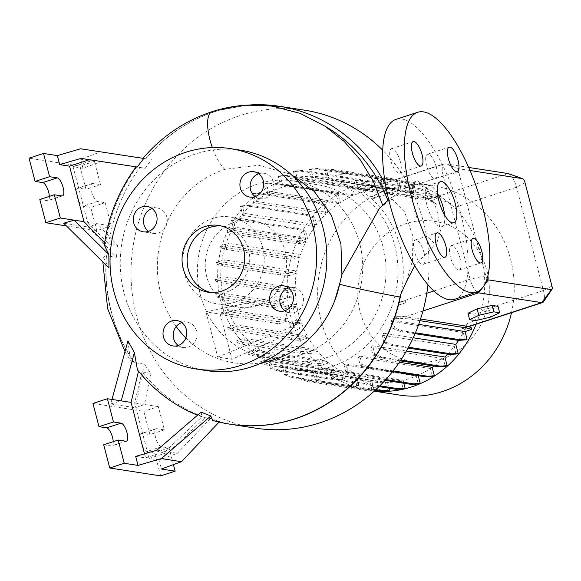 <?xml version="1.0" encoding="UTF-8"?>
<svg xmlns="http://www.w3.org/2000/svg" width="581" height="581" viewBox="0 0 581 581"><rect width="100%" height="100%" fill="white"/><g stroke="black" fill="none" stroke-linecap="round" stroke-linejoin="round"><path stroke-width="0.44" stroke-dasharray="2.9 2.18" d="M434.16 243.047L424.043 233.7L415.059 213.517L411.588 192.58L415.451 181.279L417.964 180.887L427.943 189.9L436.868 209.726L440.456 230.519L437.021 242.415L434.16 243.047M379.357 208.506L388.246 201.346L390.766 199.675L392.291 199.385L404.652 211.971L412.888 236.031L412.51 260.39L406.417 281.763M437.522 193.364A21.628 7.466 71.9 0 0 428.313 185.6A21.628 7.466 71.9 0 0 426.875 204.897A21.628 7.466 71.9 0 0 441.72 226.728A21.628 7.466 71.9 0 0 444.581 215.028M178.222 345.47A12.84 11.874 -81.2 0 0 183.117 347.518A12.84 11.874 -81.2 0 0 188.28 347.089A12.84 11.874 -81.2 0 0 196.966 333.843A12.84 11.874 -81.2 0 0 187.053 322.135A12.84 11.874 -81.2 0 0 181.897 322.564A12.84 11.874 -81.2 0 0 181.773 322.6M148.504 231.369A12.84 11.874 -81.2 0 0 153.399 233.417A12.84 11.874 -81.2 0 0 158.562 232.988A12.84 11.874 -81.2 0 0 167.248 219.741A12.84 11.874 -81.2 0 0 157.335 208.034A12.84 11.874 -81.2 0 0 152.171 208.463A12.84 11.874 -81.2 0 0 152.048 208.506M255.124 196.618A12.84 11.874 -81.2 0 0 260.019 198.666A12.84 11.874 -81.2 0 0 265.183 198.237A12.84 11.874 -81.2 0 0 273.869 184.99A12.84 11.874 -81.2 0 0 263.956 173.283A12.84 11.874 -81.2 0 0 258.792 173.712A12.84 11.874 -81.2 0 0 258.668 173.748M284.843 310.719A12.84 11.874 -81.2 0 0 289.737 312.767A12.84 11.874 -81.2 0 0 294.901 312.338A12.84 11.874 -81.2 0 0 303.587 299.092A12.84 11.874 -81.2 0 0 293.674 287.384A12.84 11.874 -81.2 0 0 288.51 287.813A12.84 11.874 -81.2 0 0 288.394 287.849M436.309 167.212A12.84 4.43 71.9 0 0 427.5 154.248A12.84 4.43 71.9 0 0 426.643 165.708A12.84 4.43 71.9 0 0 435.459 178.672A12.84 4.43 71.9 0 0 436.309 167.212M400.316 161.627A12.84 4.43 71.9 0 0 391.507 148.663A12.84 4.43 71.9 0 0 390.65 160.124A12.84 4.43 71.9 0 0 399.459 173.087A12.84 4.43 71.9 0 0 400.316 161.627M424.094 252.909A12.84 4.43 71.9 0 0 415.277 239.946A12.84 4.43 71.9 0 0 414.427 251.406A12.84 4.43 71.9 0 0 423.237 264.37A12.84 4.43 71.9 0 0 424.094 252.909M460.087 258.487A12.84 4.43 71.9 0 0 451.277 245.531A12.84 4.43 71.9 0 0 450.42 256.991A12.84 4.43 71.9 0 0 459.23 269.947A12.84 4.43 71.9 0 0 460.087 258.487M250.142 425.771A160.814 148.678 98.8 0 1 213.859 420.615L212.631 420.441M127.943 340.894L130.456 360.322L134.32 362.58L144.313 364.127L150.82 373.285L142.011 371.92A160.857 148.721 -81.2 0 0 205.151 417.674L210.445 418.494L219.611 421.552L214.048 420.695A160.857 148.721 -81.2 0 0 229.88 424.166M427.957 284.828A160.857 148.721 -81.2 0 0 382.756 150.225M304.698 110.208A160.857 148.721 -81.2 0 0 240.026 115.546A160.857 148.721 -81.2 0 0 131.226 281.451A160.857 148.721 -81.2 0 0 255.386 428.124M269.33 105.836L244.136 105.553L219.11 110.325L214.738 111.668A160.814 148.678 98.8 0 0 145.642 158.751L100.724 151.888L80.628 159.216L82.981 168.25L101.341 161.554L145.265 168.279L151.387 159.644M325.621 357.99A89.213 82.487 -81.2 0 0 385.966 265.975A89.213 82.487 -81.2 0 0 317.11 184.635A89.213 82.487 -81.2 0 0 281.24 187.59A89.213 82.487 -81.2 0 0 220.896 279.606A89.213 82.487 -81.2 0 0 289.759 360.954A89.213 82.487 -81.2 0 0 325.621 357.99M302.229 354.366A89.213 82.487 -81.2 0 0 362.573 262.351A89.213 82.487 -81.2 0 0 293.717 181.003A89.213 82.487 -81.2 0 0 257.848 183.966A89.213 82.487 -81.2 0 0 197.504 275.982A89.213 82.487 -81.2 0 0 266.367 357.33A89.213 82.487 -81.2 0 0 302.229 354.366M332.012 366.422A97.332 89.99 -81.2 0 0 397.84 266.033A97.332 89.99 -81.2 0 0 322.716 177.285A97.332 89.99 -81.2 0 0 283.586 180.517A97.332 89.99 -81.2 0 0 217.752 280.906A97.332 89.99 -81.2 0 0 292.875 369.654A97.332 89.99 -81.2 0 0 332.012 366.422M441.248 359.225A70.991 65.638 -81.2 0 0 486.936 270.782A70.991 65.638 -81.2 0 0 405.923 223.634A70.991 65.638 -81.2 0 0 360.235 312.077A70.991 65.638 -81.2 0 0 441.248 359.225M511.498 312.687A106.112 98.109 -81.2 0 0 432.213 185.39A106.112 98.109 -81.2 0 0 389.553 188.912A106.112 98.109 -81.2 0 0 317.785 298.351A106.112 98.109 -81.2 0 0 399.684 395.102M476.021 324.256A106.112 98.109 -81.2 0 0 477.604 319.884L481.351 310.748A106.112 98.109 -81.2 0 0 454.451 207.475L446.673 201.12A106.112 98.109 -81.2 0 0 401.674 180.647A106.112 98.109 -81.2 0 0 359.014 184.17A106.112 98.109 -81.2 0 0 287.246 293.616A106.112 98.109 -81.2 0 0 369.146 390.367A106.112 98.109 -81.2 0 0 374.375 391.02M256.86 305.831A43.931 40.619 -81.2 0 0 286.578 260.52A43.931 40.619 -81.2 0 0 252.67 220.46A43.931 40.619 -81.2 0 0 235.007 221.92A43.931 40.619 -81.2 0 0 205.296 267.231A43.931 40.619 -81.2 0 0 239.198 307.291A43.931 40.619 -81.2 0 0 256.86 305.831M176.203 326.529A99.605 92.088 -81.2 0 1 224.854 169.325L258.538 165.236L290.979 174.358M234.463 302.352A43.931 40.619 -81.2 0 0 264.181 257.042A43.931 40.619 -81.2 0 0 230.272 216.989A43.931 40.619 -81.2 0 0 212.61 218.449A43.931 40.619 -81.2 0 0 182.899 263.759A43.931 40.619 -81.2 0 0 216.8 303.812A43.931 40.619 -81.2 0 0 234.463 302.352M240.628 150.196A111.523 103.106 -81.2 0 0 195.797 153.9A111.523 103.106 -81.2 0 0 120.369 268.923A111.523 103.106 -81.2 0 0 206.444 370.605M210.743 292.497A33.792 31.243 -81.2 0 0 213.271 293.006A33.792 31.243 -81.2 0 0 226.851 291.887A33.792 31.243 -81.2 0 0 249.707 257.027A33.792 31.243 -81.2 0 0 223.627 226.22A33.792 31.243 -81.2 0 0 221.063 225.936M49.341 196.378A9.463 3.268 -108.1 0 1 48.027 200.634A9.463 3.268 -108.1 0 1 47.446 200.67L39.813 199.486M113.23 441.654A9.463 3.268 -108.1 0 1 111.915 445.903A9.463 3.268 -108.1 0 1 111.334 445.947L103.701 444.763M454.691 299.273A94.623 32.652 71.9 0 0 461.002 214.832A94.623 32.652 71.9 0 0 396.046 119.345M367.758 190.699L365.703 182.783L358.063 180.066L300.217 171.09L293.42 171.569L295.482 179.485L367.758 190.699A97.332 89.99 -81.2 0 0 361.193 192.558A97.332 89.99 -81.2 0 0 354.57 195.02L352.493 187.038L350.597 187.656L342.964 184.94L285.118 175.963L278.321 176.45L280.441 184.598A97.332 89.99 98.8 0 1 282.286 183.807L354.57 195.02M379.821 385.842L340.466 379.742L332.833 377.018L330.771 369.102L403.054 380.315A97.332 89.99 -81.2 0 0 409.62 378.456A97.332 89.99 -81.2 0 0 416.243 376.001L418.32 383.976M385.799 379.553L355.565 374.868L347.932 372.145L345.811 363.989A97.332 89.99 98.8 0 1 343.959 364.788L416.243 376.001M345.811 363.989L418.095 375.203A97.332 89.99 -81.2 0 0 430.427 368.521L432.475 376.379M393.068 370.889L369.719 367.272L362.086 364.548L359.893 356.146A97.332 89.99 98.8 0 1 358.143 357.308L430.427 368.521M359.893 356.146L399.365 362.268M434.014 366.081A97.332 89.99 -81.2 0 0 443.238 358.557L445.249 366.291M400.868 360.031L382.494 357.177L374.861 354.461L372.603 345.782A97.332 89.99 98.8 0 1 370.954 347.351L443.238 358.557M372.603 345.782L406.395 351.026M447.639 354.207A97.332 89.99 -81.2 0 0 454.291 346.429L456.259 354.011M408.508 347.227L393.504 344.903L385.871 342.18L383.533 333.182A97.332 89.99 98.8 0 1 382.007 335.215L454.291 346.429M383.533 333.182L413.214 337.786M458.591 340.379A97.332 89.99 -81.2 0 0 463.26 332.521L465.185 339.907M392.56 318.221L396.779 318.882L403.904 316.558L398.806 316.187L392.56 318.221A97.332 89.99 98.8 0 1 390.977 321.315L463.26 332.521M369.458 197.003L378.006 194.272L369.458 197.003A97.332 89.99 98.8 0 1 371.317 198.6L371.898 199.123A97.332 89.99 98.8 0 1 398.798 302.396L398.668 302.817A97.332 89.99 98.8 0 1 397.883 305.272L397.97 305.286C396.01 311.801 395.61 316.333 396.779 318.882M446.673 201.12L436.759 204.345C432.511 201.89 429.265 200.43 427.028 199.958L363.248 190.169L444.124 163.813A13.516 4.663 -108.1 0 1 444.952 163.755L468.722 167.444M470.058 170.516L459.368 168.86L444.952 163.755L363.902 190.169C362.341 190.285 364.229 192.572 369.574 197.024M436.759 204.345A97.332 89.99 -81.2 0 0 430.899 200.474L437.805 198.223L437.275 196.196L431.552 194.591L373.706 185.615L364.991 184.983L357.773 187.336L430.056 198.549L428.226 191.534L426.331 192.151L418.698 189.435L360.852 180.459L354.047 180.938L355.79 187.627A97.332 89.99 98.8 0 1 358.622 189.261L430.899 200.474M355.79 187.627L428.074 198.84A97.332 89.99 -81.2 0 0 416.178 193.415L413.97 184.918L412.074 185.535L404.441 182.819L346.588 173.842L339.791 174.322L341.635 181.41A97.332 89.99 98.8 0 1 343.894 182.202L416.178 193.415M341.635 181.41L413.919 192.623A97.332 89.99 -81.2 0 0 400.97 189.428L398.798 181.09L396.903 181.708L389.27 178.984L331.424 170.015L324.626 170.494L326.551 177.895A97.332 89.99 98.8 0 1 328.047 178.113A97.332 89.99 98.8 0 1 328.693 178.214L400.97 189.428M326.551 177.895L398.835 189.108A97.332 89.99 -81.2 0 0 385.326 188.375L383.184 180.161L381.289 180.778L373.656 178.062L315.81 169.086L309.012 169.572L311.009 177.241A97.332 89.99 98.8 0 1 313.043 177.161L385.326 188.375M311.009 177.241L383.293 188.447A97.332 89.99 -81.2 0 0 369.698 190.256L367.591 182.165L365.703 182.783M295.482 179.485A97.332 89.99 98.8 0 1 297.421 179.042L369.698 190.256M420.55 319.027L403.904 316.558M467.974 313.253L473.849 314.161L488.853 310.69L497.975 306.296M280.441 184.598L352.725 195.812A97.332 89.99 -81.2 0 0 340.393 202.493L338.345 194.635L336.45 195.252L328.817 192.536L270.964 183.56L264.166 184.046L266.359 192.442A97.332 89.99 98.8 0 1 268.11 191.287L340.393 202.493M266.359 192.442L338.636 203.655A97.332 89.99 -81.2 0 0 327.582 212.457L325.571 204.73L323.675 205.347L316.042 202.624L258.189 193.655L251.391 194.134L253.65 202.805A97.332 89.99 98.8 0 1 255.299 201.244L327.582 212.457M253.65 202.805L325.934 214.019A97.332 89.99 -81.2 0 0 316.529 224.586L314.553 217.011L312.658 217.628L305.025 214.905L247.179 205.935L240.381 206.415L242.72 215.413A97.332 89.99 98.8 0 1 244.245 213.372L316.529 224.586M242.72 215.413L315.004 226.626A97.332 89.99 -81.2 0 0 307.56 238.493L305.635 231.107L303.74 231.725L296.107 229.001L238.254 220.032L231.456 220.511L233.468 228.239L305.751 239.452L299.2 241.587L299.723 243.613L291.016 242.981L233.163 234.012L227.447 232.407L233.693 230.366A97.332 89.99 98.8 0 1 235.276 227.28L307.56 238.493M233.693 230.366L305.969 241.58A97.332 89.99 -81.2 0 0 300.653 254.529L292.715 257.122L293.245 259.148L284.53 258.516L226.684 249.54L220.962 247.934L227.585 245.778A97.332 89.99 98.8 0 1 228.369 243.323L300.653 254.529M227.585 245.778L299.869 256.984A97.332 89.99 -81.2 0 0 296.593 271.015L288.801 273.557L289.331 275.583L280.616 274.951L222.77 265.982L217.047 264.37L223.961 262.118A97.332 89.99 98.8 0 1 224.31 259.809L296.593 271.015M223.961 262.118L296.245 273.331A97.332 89.99 -81.2 0 0 295.242 287.907L287.573 290.413L288.096 292.439L279.388 291.807L221.535 282.831L215.812 281.226L222.981 278.887A97.332 89.99 98.8 0 1 222.959 276.701L295.242 287.907M222.981 278.887L295.264 290.101A97.332 89.99 -81.2 0 0 296.615 304.705L289.062 307.167L289.585 309.194L284.937 308.86L292.831 306.143L296.521 320.254L300.675 320.901L293.223 323.326L293.754 325.353L289.106 325.019L297.211 322.23L299.752 328.585L290.827 327.205L288.227 320.835L229.088 311.663A97.332 89.99 98.8 0 1 228.391 309.688L287.522 318.86L283.833 304.749L224.702 295.576A97.332 89.99 98.8 0 1 224.339 293.492L283.47 302.665L282.584 295.54L291.502 296.92L292.461 304.059L296.615 304.705M297.211 322.23L301.372 322.876A97.332 89.99 -81.2 0 0 307.284 336.007L299.941 338.403L300.464 340.43L291.756 339.798L233.903 330.821L228.188 329.216L236.039 326.66A97.332 89.99 98.8 0 1 235 324.801L307.284 336.007M236.039 326.66L308.315 337.873A97.332 89.99 -81.2 0 0 316.224 349.58L309.005 351.933L309.528 353.96L300.82 353.328L242.967 344.351L237.244 342.746L245.356 340.103A97.332 89.99 98.8 0 1 243.94 338.367L316.224 349.58M245.356 340.103L317.633 351.316A97.332 89.99 -81.2 0 0 327.219 361.208L320.138 363.51L320.668 365.536L311.953 364.912L254.108 355.935L248.385 354.33L256.795 351.585A97.332 89.99 98.8 0 1 254.936 349.994L327.219 361.208M256.795 351.585L329.071 362.798A97.332 89.99 -81.2 0 0 339.914 370.547L333.015 372.791L333.538 374.818L324.83 374.186L266.977 365.217L261.261 363.612L268.48 361.251L340.764 372.465L342.594 379.48L344.482 378.863L337.684 379.349L279.839 370.373L272.206 367.65L270.463 360.968A97.332 89.99 98.8 0 1 267.63 359.334L339.914 370.547M270.463 360.968L342.746 372.181A97.332 89.99 -81.2 0 0 354.635 377.606L356.85 386.096L358.746 385.479L351.948 385.966L294.095 376.989L286.462 374.266L284.617 367.185A97.332 89.99 98.8 0 1 282.359 366.393L354.635 377.606M284.617 367.185L356.901 378.398A97.332 89.99 -81.2 0 0 369.843 381.586L372.014 389.924L373.91 389.306L367.112 389.793L309.259 380.816L301.626 378.1L299.702 370.7A97.332 89.99 98.8 0 1 298.206 370.482A97.332 89.99 98.8 0 1 297.559 370.38L369.843 381.586M299.702 370.7L371.985 381.906A97.332 89.99 -81.2 0 0 385.493 382.647L387.629 390.853M375.863 389.655L324.873 381.746L317.241 379.023L315.243 371.353A97.332 89.99 98.8 0 1 313.21 371.433L385.493 382.647M315.243 371.353L387.527 382.567A97.332 89.99 -81.2 0 0 401.115 380.758L403.221 388.849M330.771 369.102A97.332 89.99 98.8 0 1 328.831 369.545L401.115 380.758M308.315 337.873L300.464 340.43M301.372 322.876L293.754 325.353M292.831 306.143L296.985 306.783A97.332 89.99 -81.2 0 0 300.675 320.901M296.985 306.783L289.585 309.194M295.264 290.101L288.096 292.439M296.245 273.331L289.331 275.583M299.869 256.984L293.245 259.148M305.969 241.58L299.723 243.613M305.751 239.452L303.74 231.725M315.004 226.626L312.658 217.628M325.934 214.019L323.675 205.347M338.636 203.655L336.45 195.252M352.725 195.812L350.597 187.656M383.293 188.447L381.289 180.778M398.835 189.108L396.903 181.708M413.919 192.623L412.074 185.535M428.074 198.84L426.331 192.151M430.056 198.549L437.275 196.196M467.698 323.109L461.641 328.94L468.555 326.689L461.641 328.94L464.844 329.434A97.332 89.99 -81.2 0 0 467.698 323.109L477.604 319.884M464.844 329.434L471.089 327.401M418.095 375.203L418.226 375.704M403.054 380.315L403.824 383.264M387.527 382.567L388.987 388.181M371.985 381.906L373.91 389.306M356.901 378.398L358.746 385.479M342.746 372.181L344.482 378.863M340.764 372.465L333.538 374.818M329.071 362.798L320.668 365.536M317.633 351.316L309.528 353.96M377.868 194.265L378.398 196.291L371.317 198.6L378.405 196.291L378.006 194.272M476.899 292.018A13.516 4.663 -108.1 0 1 470.123 279.149L443.223 175.876A13.516 4.663 -108.1 0 1 444.124 163.813M397.97 305.286L405.923 302.694L405.291 300.66L398.668 302.817L405.291 300.66L405.814 302.686L397.883 305.272M508.528 173.661A13.516 4.663 -108.1 0 1 516.524 187.242L543.424 290.515A13.516 4.663 -108.1 0 1 543.518 301.771M144.313 364.127L135.489 407.782L144.516 404.485L150.82 373.285M210.445 418.494L177.336 453.303L158.976 459.999L161.329 469.034M219.095 422.096L219.611 421.552M142.011 371.92L134.647 402.96L149.106 458.467L158.976 459.999M149.106 458.467L168.948 451.996L177.336 453.303M135.678 456.383L145.54 457.915L165.382 451.444L201.876 416.846A160.509 148.395 -81.2 0 1 197.562 415.204M156.993 450.144L165.382 451.444M160.654 475.89L154.604 452.657L146.964 451.473A9.463 3.268 -108.1 0 1 141.263 442.664A9.463 3.268 -108.1 0 1 141.677 433.441A9.463 3.268 -108.1 0 1 142.258 433.397L149.891 434.581L143.841 411.348L92.938 403.454M173.421 464.626L169.078 447.936L161.438 446.753A9.463 3.268 -108.1 0 1 155.744 437.951A9.463 3.268 -108.1 0 1 156.158 428.72A9.463 3.268 -108.1 0 1 156.732 428.684L164.372 429.867L158.315 406.627L143.841 411.348M164.372 429.867L149.891 434.581M169.078 447.936L154.604 452.657M111.966 399.438L110.739 403.94L121.218 400.875M110.739 403.94L135.489 407.782M158.315 406.627L134.647 402.96M144.473 453.812L145.54 457.915M168.948 451.996L205.151 417.674M138.496 371.179L138.547 370.939A160.509 148.395 -81.2 0 0 175.811 404.187M138.547 370.939L137.443 369.865M201.099 412.154L201.876 416.846M116.469 257.252L117.5 245.356L97.441 223.765L88.414 227.055L116.469 257.252L106.483 255.705L103.091 256.976L108.952 267.972M82.981 168.25L73.112 166.725L92.953 160.254L101.341 161.554M66.394 225.907L96.766 230.621L90.716 207.381L83.076 206.197A9.463 3.268 -108.1 0 1 77.375 197.395A9.463 3.268 -108.1 0 1 77.789 188.164A9.463 3.268 -108.1 0 1 78.37 188.128L86.003 189.312L79.953 166.079L29.05 158.177M73.112 166.725L87.571 222.232L111.24 225.9L105.19 202.667L97.55 201.484A9.463 3.268 -108.1 0 1 91.856 192.674A9.463 3.268 -108.1 0 1 92.27 183.451A9.463 3.268 -108.1 0 1 92.844 183.407L100.484 184.591L94.427 161.358L80.628 159.216M94.427 161.358L79.953 166.079M80.657 148.78L100.724 151.888M100.484 184.591L86.003 189.312M105.19 202.667L90.716 207.381M111.24 225.9L96.766 230.621M87.571 222.232L108.691 243.991A160.857 148.721 98.8 0 1 139.97 167.459L92.953 160.254M104.602 242.902L105.415 243.73A160.509 148.395 98.8 0 1 136.782 166.965L137.247 167.023M136.114 166.856L136.782 166.965M63.663 223.213L88.414 227.055M108.691 243.991L117.5 245.356M104.304 245.015L105.415 243.73M145.265 168.279L139.97 167.459M145.642 158.751L142.933 158.33M185.869 337.939A99.605 92.088 -81.2 0 0 262.249 362.595M382.952 206.023L382.697 205.166M459.368 168.86A4.052 1.402 71.9 0 0 458.845 172.492L485.752 275.764A4.052 1.402 71.9 0 0 487.016 278.742M134.095 362.479A160.814 148.678 98.8 0 1 106.287 255.713M356.85 386.096L350.052 386.583L292.199 377.606L284.567 374.883L282.359 366.393M350.052 386.583L351.948 385.966M292.199 377.606L294.095 376.989M284.567 374.883L286.462 374.266M385.072 380.352L353.676 375.486L346.044 372.762L343.959 364.788M353.676 375.486L355.565 374.868M346.044 372.762L347.932 372.145M415.045 333.668L400.534 331.417L392.901 328.701L390.977 321.315M419.998 320.697L408.051 318.846L407.572 317.008M408.051 318.846L399.336 318.214L398.806 316.187M418.712 324.372L392.778 320.349L394.797 328.083L402.43 330.8L415.408 332.811M400.534 331.417L402.43 330.8M392.901 328.701L394.797 328.083M399.336 318.214L392.778 320.349M398.798 181.09L391.166 178.367L333.32 169.398L326.515 169.877L328.693 178.214M391.166 178.367L389.27 178.984M333.32 169.398L331.424 170.015M326.515 169.877L324.626 170.494M338.345 194.635L330.712 191.919L272.859 182.942L266.062 183.429L268.11 191.287M330.712 191.919L328.817 192.536M272.859 182.942L270.964 183.56M266.062 183.429L264.166 184.046M305.635 231.107L298.002 228.384L240.149 219.415L233.351 219.894L235.276 227.28M299.2 241.587L290.485 240.955L291.016 242.981M290.485 240.955L232.632 231.986L233.163 234.012M232.632 231.986L226.917 230.381L227.447 232.407M233.351 219.894L231.456 220.511M226.917 230.381L233.468 228.239M298.002 228.384L296.107 229.001M240.149 219.415L238.254 220.032M290.827 327.205L217.737 357.075L231.986 359.29L299.752 328.585M291.502 296.92L220.221 314.11L205.965 311.895L282.584 295.54M222.494 297.566L223.024 299.593L274.61 307.596L274.079 305.57L222.494 297.566L216.778 295.961L224.339 293.492M274.079 305.57L283.47 302.665M292.461 304.059L284.407 306.833L284.937 308.86M289.062 307.167L284.407 306.833M223.024 299.593L217.309 297.988L224.702 295.576M274.61 307.596L283.833 304.749M226.663 313.725L227.193 315.752L278.771 323.755L278.248 321.729L226.663 313.725L220.94 312.12L228.391 309.688M278.248 321.729L287.522 318.86M296.521 320.254L288.575 322.992L289.106 325.019M293.223 323.326L288.575 322.992M227.193 315.752L221.47 314.147L229.088 311.663M278.771 323.755L288.227 320.835M216.778 295.961L217.309 297.988M220.221 314.11L231.986 359.29M205.965 311.895L217.737 357.075M220.94 312.12L221.47 314.147M320.138 363.51L311.423 362.878L253.577 353.909L247.855 352.304L254.936 349.994M311.423 362.878L311.953 364.912M253.577 353.909L254.108 355.935M247.855 352.304L248.385 354.33M372.014 389.924L365.217 390.41L307.371 381.434L299.731 378.718L297.559 370.38M365.217 390.41L367.112 389.793M307.371 381.434L309.259 380.816M299.731 378.718L301.626 378.1M392.429 371.702L367.824 367.889L360.191 365.166L358.143 357.308M367.824 367.889L369.719 367.272M360.191 365.166L362.086 364.548M383.184 180.161L375.551 177.445L317.705 168.468L310.9 168.955L313.043 177.161M375.551 177.445L373.656 178.062M317.705 168.468L315.81 169.086M310.9 168.955L309.012 169.572M325.571 204.73L317.938 202.006L260.085 193.037L253.287 193.517L255.299 201.244M317.938 202.006L316.042 202.624M260.085 193.037L258.189 193.655M253.287 193.517L251.391 194.134M292.715 257.122L284.007 256.49L226.154 247.513L220.431 245.908L228.369 243.323M284.007 256.49L284.53 258.516M226.154 247.513L226.684 249.54M220.431 245.908L220.962 247.934M333.015 372.791L324.3 372.16L266.454 363.19L260.731 361.585L267.63 359.334M324.3 372.16L324.83 374.186M266.454 363.19L266.977 365.217M260.731 361.585L261.261 363.612M342.594 379.48L335.789 379.959L277.943 370.99L270.31 368.267L268.48 361.251M270.31 368.267L272.206 367.65M335.789 379.959L337.684 379.349M277.943 370.99L279.839 370.373M375.021 390.432L322.985 382.363L315.345 379.64L313.21 371.433M322.985 382.363L324.873 381.746M315.345 379.64L317.241 379.023M400.316 360.859L380.599 357.794L372.966 355.078L370.954 347.351M380.599 357.794L382.494 357.177M372.966 355.078L374.861 354.461M437.805 198.223L432.082 196.618L374.237 187.641L365.522 187.009L358.622 189.261M428.226 191.534L420.593 188.818L418.698 189.435M420.593 188.818L362.74 179.841L360.852 180.459M362.74 179.841L355.942 180.321L354.047 180.938M365.522 187.009L364.991 184.983M355.942 180.321L357.773 187.336M432.082 196.618L431.552 194.591M374.237 187.641L373.706 185.615M367.591 182.165L359.959 179.449L302.113 170.473L295.315 170.952L297.421 179.042M359.959 179.449L358.063 180.066M302.113 170.473L300.217 171.09M295.315 170.952L293.42 171.569M314.553 217.011L306.921 214.287L249.075 205.318L242.27 205.797L244.245 213.372M306.921 214.287L305.025 214.905M249.075 205.318L247.179 205.935M242.27 205.797L240.381 206.415M288.801 273.557L280.093 272.925L222.24 263.956L216.517 262.343L224.31 259.809M280.093 272.925L280.616 274.951M222.24 263.956L222.77 265.982M216.517 262.343L217.047 264.37M299.941 338.403L291.226 337.772L233.38 328.795L227.658 327.19L235 324.801M291.226 337.772L291.756 339.798M233.38 328.795L233.903 330.821M227.658 327.19L228.188 329.216M379.023 386.634L338.578 380.359L330.938 377.635L328.831 369.545M338.578 380.359L340.466 379.742M330.938 377.635L332.833 377.018M408.051 348.07L391.616 345.521L383.983 342.797L382.007 335.215M391.616 345.521L393.504 344.903M383.983 342.797L385.871 342.18M413.97 184.918L406.33 182.202L348.484 173.225L341.686 173.704L343.894 182.202M406.33 182.202L404.441 182.819M348.484 173.225L346.588 173.842M341.686 173.704L339.791 174.322M352.493 187.038L344.86 184.322L287.014 175.346L280.209 175.832L282.286 183.807M344.86 184.322L342.964 184.94M287.014 175.346L285.118 175.963M280.209 175.832L278.321 176.45M287.573 290.413L278.858 289.781L221.005 280.805L215.29 279.2L222.959 276.701M278.858 289.781L279.388 291.807M221.005 280.805L221.535 282.831M215.29 279.2L215.812 281.226M309.005 351.933L300.29 351.302L242.437 342.325L236.721 340.72L243.94 338.367M300.29 351.302L300.82 353.328M242.437 342.325L242.967 344.351M236.721 340.72L237.244 342.746M490.538 317.139L488.853 310.69M475.534 320.618L473.849 314.161M392.291 199.385A160.857 148.721 -81.2 0 0 385.508 184.482M247.818 105.11A160.857 148.721 -81.2 0 0 214.963 111.661A160.857 148.721 -81.2 0 0 145.831 158.78M212.181 111.632A31.766 10.959 -108.1 0 1 214.062 111.523A31.766 10.959 -108.1 0 1 214.738 111.668M61.92 195.957L47.446 200.67M125.808 441.226L111.334 445.947M422.953 310.973L405.001 316.827M458.845 172.492L443.223 175.876L371.898 199.123M485.752 275.764L470.123 279.149L433.804 290.987M426.795 293.267L398.798 302.396M551.921 286.034L543.424 290.515L481.351 310.748M156.732 428.684L142.258 433.397M161.438 446.753L146.964 451.473M92.844 183.407L78.37 188.128M97.55 201.484L83.076 206.197M388.246 201.346A157.509 145.62 -81.2 0 0 387.868 200.372M508.07 173.545L427.028 199.958M525.021 182.761L516.524 187.242L454.451 207.475M481.555 288.859L484.14 285.416M224.854 169.325A31.766 10.959 -108.1 0 1 223.605 168.076A31.766 10.959 -108.1 0 1 220.402 164.009A31.766 10.959 -108.1 0 1 217.672 159.55A31.766 10.959 -108.1 0 1 215.108 154.437A31.766 10.959 -108.1 0 1 212.878 149.063A31.766 10.959 -108.1 0 1 212.326 147.552M106.483 255.705A160.857 148.721 -81.2 0 0 134.32 362.58M415.451 181.279L388.696 199.653M428.313 185.6L440.376 181.664M183.117 347.518L172.942 345.935M153.399 233.417L143.216 231.834M260.019 198.666L249.837 197.082M289.737 312.767L279.555 311.184M427.5 154.248L449.207 147.175M391.507 148.663L413.214 141.59M415.277 239.946L436.992 232.872M451.277 245.531L472.985 238.457M230.323 424.239L213.982 420.68M317.11 184.635L293.717 181.003M432.213 185.39L401.674 180.647M252.67 220.46L230.272 216.989M213.271 293.006L208.18 292.214M62.501 195.913L48.027 200.634M126.389 441.19L111.915 445.903M328.047 178.113L322.716 177.285M298.206 370.482L292.875 369.654M156.158 428.72L141.677 433.441M92.27 183.451L77.789 188.164M223.627 226.22L218.536 225.428M239.198 307.291L216.8 303.812M374.229 391.158L369.146 390.367M289.759 360.954L266.367 357.33M219.11 110.325L247.295 105.132M103.091 256.976L102.837 261.929M125.009 351.65L130.456 360.322M437.021 242.415L414.674 265.728M459.23 269.947L480.945 262.873M423.237 264.37L444.952 257.289M399.459 173.087L421.174 166.006M435.459 178.672L457.167 171.591M293.674 287.384L283.499 285.808M263.956 173.283L253.774 171.707M157.335 208.034L147.153 206.458M187.053 322.135L176.878 320.559M441.72 226.728L453.783 222.792"/><path stroke-width="0.87" d="M388.696 199.653L379.357 208.506L341.962 274.45L339.624 284.094A31.766 0.683 11.8 0 0 339.624 284.102A31.766 0.683 11.8 0 0 364.548 289.999A31.766 0.683 11.8 0 0 399.416 296.869A31.766 0.683 11.8 0 0 400.04 296.964A160.814 148.678 98.8 0 1 294.749 418.814A160.814 148.678 98.8 0 1 250.142 425.771C237.397 425.67 224.891 423.89 212.631 420.441L210.83 415.981L161.358 458.591L181.425 461.706L219.095 422.096M455.228 203.495A21.628 7.466 71.9 0 0 440.376 181.664A21.628 7.466 71.9 0 0 438.938 200.968A21.628 7.466 71.9 0 0 453.783 222.792A21.628 7.466 71.9 0 0 455.228 203.495M444.581 215.028A21.628 7.466 71.9 0 0 443.165 207.424A21.628 7.466 71.9 0 0 437.522 193.364M171.715 320.981A12.84 11.874 -81.2 0 0 163.029 334.228A12.84 11.874 -81.2 0 0 172.942 345.935A12.84 11.874 -81.2 0 0 178.098 345.513A12.84 11.874 -81.2 0 0 186.784 332.267A12.84 11.874 -81.2 0 0 176.878 320.559A12.84 11.874 -81.2 0 0 171.715 320.981M181.773 322.6A12.84 11.874 -81.2 0 0 173.356 333.007A12.84 11.874 -81.2 0 0 178.222 345.47M141.989 206.88A12.84 11.874 -81.2 0 0 133.303 220.126A12.84 11.874 -81.2 0 0 143.216 231.834A12.84 11.874 -81.2 0 0 148.38 231.412A12.84 11.874 -81.2 0 0 157.066 218.165A12.84 11.874 -81.2 0 0 147.153 206.458A12.84 11.874 -81.2 0 0 141.989 206.88M152.048 208.506A12.84 11.874 -81.2 0 0 143.638 218.906A12.84 11.874 -81.2 0 0 148.504 231.369M248.61 172.129A12.84 11.874 -81.2 0 0 239.924 185.375A12.84 11.874 -81.2 0 0 249.837 197.082A12.84 11.874 -81.2 0 0 255.001 196.661A12.84 11.874 -81.2 0 0 263.687 183.414A12.84 11.874 -81.2 0 0 253.774 171.707A12.84 11.874 -81.2 0 0 248.61 172.129M258.668 173.748A12.84 11.874 -81.2 0 0 250.251 184.155A12.84 11.874 -81.2 0 0 255.124 196.618M278.335 286.23A12.84 11.874 -81.2 0 0 269.649 299.476A12.84 11.874 -81.2 0 0 279.555 311.184A12.84 11.874 -81.2 0 0 284.719 310.762A12.84 11.874 -81.2 0 0 293.405 297.516A12.84 11.874 -81.2 0 0 283.499 285.808A12.84 11.874 -81.2 0 0 278.335 286.23M288.394 287.849A12.84 11.874 -81.2 0 0 279.977 298.256A12.84 11.874 -81.2 0 0 284.843 310.719M458.024 160.131A12.84 4.43 71.9 0 0 449.207 147.175A12.84 4.43 71.9 0 0 448.35 158.635A12.84 4.43 71.9 0 0 457.167 171.591A12.84 4.43 71.9 0 0 458.024 160.131M422.031 154.546A12.84 4.43 71.9 0 0 413.214 141.59A12.84 4.43 71.9 0 0 412.357 153.05A12.84 4.43 71.9 0 0 421.174 166.006A12.84 4.43 71.9 0 0 422.031 154.546M445.809 245.828A12.84 4.43 71.9 0 0 436.992 232.872A12.84 4.43 71.9 0 0 436.135 244.332A12.84 4.43 71.9 0 0 444.952 257.289A12.84 4.43 71.9 0 0 445.809 245.828M481.802 251.413A12.84 4.43 71.9 0 0 472.985 238.457A12.84 4.43 71.9 0 0 472.128 249.91A12.84 4.43 71.9 0 0 480.945 262.873A12.84 4.43 71.9 0 0 481.802 251.413M414.674 265.728L406.417 281.763L400.941 293.906A160.857 148.721 -81.2 0 1 294.995 418.894A160.857 148.721 -81.2 0 1 230.323 424.239L229.88 424.166A160.857 148.721 -81.2 0 0 230.323 424.239L255.386 428.124A160.857 148.721 -81.2 0 0 320.051 422.779A160.857 148.721 -81.2 0 0 427.957 284.828M382.756 150.225A160.857 148.721 -81.2 0 0 304.698 110.208L279.635 106.316A160.857 148.721 -81.2 0 0 247.818 105.11M374.229 391.158L399.684 395.102A106.112 98.109 -81.2 0 0 442.344 391.579A106.112 98.109 -81.2 0 0 511.498 312.687M374.375 391.02A106.112 98.109 -81.2 0 0 411.806 386.844A106.112 98.109 -81.2 0 0 476.021 324.256M262.249 362.595A99.605 92.088 -81.2 0 0 274.406 359.566A99.605 92.088 -81.2 0 0 334.467 301.372A99.605 92.088 -81.2 0 0 339.624 284.094L334.467 301.372M290.979 174.358L314.248 191.432L331.424 215.413L340.938 244.027L341.897 274.61M196.262 369.022L206.444 370.605A111.523 103.106 -81.2 0 0 251.275 366.901A111.523 103.106 -81.2 0 0 326.704 251.878A111.523 103.106 -81.2 0 0 240.628 150.196L230.454 148.62A111.523 103.106 -81.2 0 0 185.615 152.324A111.523 103.106 -81.2 0 0 110.187 267.34A111.523 103.106 -81.2 0 0 196.262 369.022A111.523 103.106 -81.2 0 0 241.1 365.318A111.523 103.106 -81.2 0 0 316.522 250.302A111.523 103.106 -81.2 0 0 230.454 148.62M204.948 226.546A33.792 31.243 -81.2 0 0 182.093 261.406A33.792 31.243 -81.2 0 0 208.18 292.214A33.792 31.243 -81.2 0 0 221.76 291.096A33.792 31.243 -81.2 0 0 244.623 256.243A33.792 31.243 -81.2 0 0 218.536 225.428A33.792 31.243 -81.2 0 0 204.948 226.546M221.063 225.936A33.792 31.243 -81.2 0 0 210.039 227.338A33.792 31.243 -81.2 0 0 187.14 260.804A33.792 31.243 -81.2 0 0 210.743 292.497M136.782 166.965L137.247 167.023L143.747 158.446L80.657 148.78L57.33 155.599L43.524 153.464L29.05 158.177L35.1 181.417L42.74 182.601A9.463 3.268 -108.1 0 1 48.651 192.188A9.463 3.268 -108.1 0 1 49.341 196.378M43.524 153.464L49.581 176.697L57.214 177.88A9.463 3.268 -108.1 0 1 63.133 187.474A9.463 3.268 -108.1 0 1 62.501 195.913A9.463 3.268 -108.1 0 1 61.92 195.957L54.287 194.773L60.337 218.006L45.863 222.726L66.394 225.907M138.496 371.179L131.081 402.408L107.412 398.733L92.938 403.454L98.988 426.686L106.628 427.87A9.463 3.268 -108.1 0 1 112.547 437.464A9.463 3.268 -108.1 0 1 113.23 441.654M107.412 398.733L113.469 421.973L121.102 423.157A9.463 3.268 -108.1 0 1 127.021 432.743A9.463 3.268 -108.1 0 1 126.389 441.19A9.463 3.268 -108.1 0 1 125.808 441.226L118.175 440.042L124.225 463.282L138.031 465.417L161.358 458.591M417.761 112.264L396.046 119.345A94.623 32.652 71.9 0 0 389.735 203.778A94.623 32.652 71.9 0 0 454.691 299.273L476.405 292.199A94.623 32.652 71.9 0 0 482.717 207.758A94.623 32.652 71.9 0 0 417.761 112.264A94.623 32.652 71.9 0 0 411.45 196.705A94.623 32.652 71.9 0 0 476.405 292.199M399.365 362.268L432.177 367.359A97.332 89.99 -81.2 0 0 434.014 366.081M406.395 351.026L444.879 356.995A97.332 89.99 -81.2 0 0 447.639 354.207M413.214 337.786L455.809 344.395A97.332 89.99 -81.2 0 0 458.591 340.379M415.045 333.668L458.387 340.393L465.185 339.907L467.073 339.289L465.061 331.562L471.619 329.427L471.089 327.401L465.417 325.985L420.55 319.027M487.016 278.742A4.052 1.402 71.9 0 0 488.28 279.875L551.405 289.665A4.052 1.402 71.9 0 0 551.95 289.403L543.518 301.771A13.516 4.663 -108.1 0 1 542.523 302.578A13.516 4.663 -108.1 0 1 541.695 302.636L478.577 292.846A13.516 4.663 -108.1 0 1 476.899 292.018M477.095 308.86L467.974 313.253L469.659 319.703L475.534 320.618L490.538 317.139L499.66 312.752L497.975 306.296L492.1 305.388L477.095 308.86L478.78 315.316L469.659 319.703M455.809 344.395L458.155 353.393L451.357 353.873L408.508 347.227M408.051 348.07L449.462 354.49L456.259 354.011L458.155 353.393M444.879 356.995L447.145 365.674L440.34 366.153L400.868 360.031M400.316 360.859L438.452 366.771L445.249 366.291L447.145 365.674M432.177 367.359L434.37 375.762L427.565 376.241L393.068 370.889M392.429 371.702L425.677 376.858L432.475 376.379L434.37 375.762M418.226 375.704L420.216 383.358L413.418 383.838L385.799 379.553M385.072 380.352L411.522 384.455L418.32 383.976L420.216 383.358M403.824 383.264L405.117 388.231L398.319 388.711L379.821 385.842M379.023 386.634L396.424 389.328L403.221 388.849L405.117 388.231M388.987 388.181L389.524 390.236L382.726 390.715L375.863 389.655M375.021 390.432L380.831 391.333L387.629 390.853L389.524 390.236M173.421 464.626L175.128 471.176L161.329 469.034L181.425 461.706M210.83 415.981L201.099 412.154L156.993 450.144L135.678 456.383L138.031 465.417M118.175 440.042L103.701 444.763L109.751 467.995L160.654 475.89L175.128 471.176M124.225 463.282L109.751 467.995M113.469 421.973L98.988 426.686M131.081 402.408L144.473 453.812M121.218 400.875L134.393 352.587L137.443 369.865C148.344 383.605 161.133 395.044 175.811 404.187A160.509 148.395 -81.2 0 0 197.562 415.204M134.393 352.587L127.943 340.894L111.966 399.438M89.387 159.702L80.999 158.402L59.683 164.641L69.546 166.166L89.387 159.702L136.114 166.856C118.982 190.06 108.378 216.11 104.304 245.015L108.821 254.427L74.143 220.148L84.005 221.681L104.602 242.902M54.287 194.773L39.813 199.486L45.863 222.726M49.581 176.697L35.1 181.417M69.546 166.166L84.005 221.681M60.337 218.006L74.143 220.148L63.663 223.213L108.952 267.972L108.821 254.427M59.683 164.641L57.33 155.599M80.999 158.402L137.247 167.023M176.203 326.529A99.605 92.088 -81.2 0 0 185.869 337.939M382.697 205.166L373.409 181.504L360.525 160.153L344.264 141.51L325.207 126.317L300.086 113.353L273.019 106.308L269.33 105.836M468.722 167.444L508.07 173.545A13.516 4.663 -108.1 0 1 508.528 173.661L522.624 178.687A4.052 1.402 71.9 0 0 522.486 178.65L470.058 170.516M551.95 289.403A4.052 1.402 71.9 0 0 551.921 286.034L525.021 182.761A4.052 1.402 71.9 0 0 522.624 178.687M400.941 293.906L400.04 296.964M411.522 384.455L413.418 383.838M471.619 329.427L465.897 327.822L465.417 325.985M465.897 327.822L419.998 320.697M465.061 331.562L418.712 324.372M467.073 339.289L460.275 339.776L415.408 332.811M458.387 340.393L460.275 339.776M425.677 376.858L427.565 376.241M380.831 391.333L382.726 390.715M438.452 366.771L440.34 366.153M396.424 389.328L398.319 388.711M449.462 354.49L451.357 353.873M499.66 312.752L493.785 311.844L492.1 305.388M493.785 311.844L478.78 315.316M385.508 184.482A160.857 148.721 -81.2 0 0 279.635 106.316L247.295 105.132M551.405 289.665L541.695 302.636L467.916 326.682M481.555 288.859L478.577 292.846L422.953 310.973M433.804 290.987L426.795 293.267M121.102 423.157L106.628 427.87M57.214 177.88L42.74 182.601M387.868 200.372A157.509 145.62 -81.2 0 0 325.207 126.317M484.14 285.416L488.28 279.875M522.486 178.65L508.07 173.545M212.326 147.552A31.766 10.959 -108.1 0 1 212.123 111.654A31.766 10.959 -108.1 0 1 212.181 111.632M341.962 274.45L339.624 284.102M542.523 302.578L468.555 326.689M142.933 158.33C162.019 136.215 185.085 120.652 212.123 111.654C232.109 105.205 252.408 103.418 273.019 106.308M102.837 261.929L107.616 308.613L125.009 351.65"/></g></svg>
